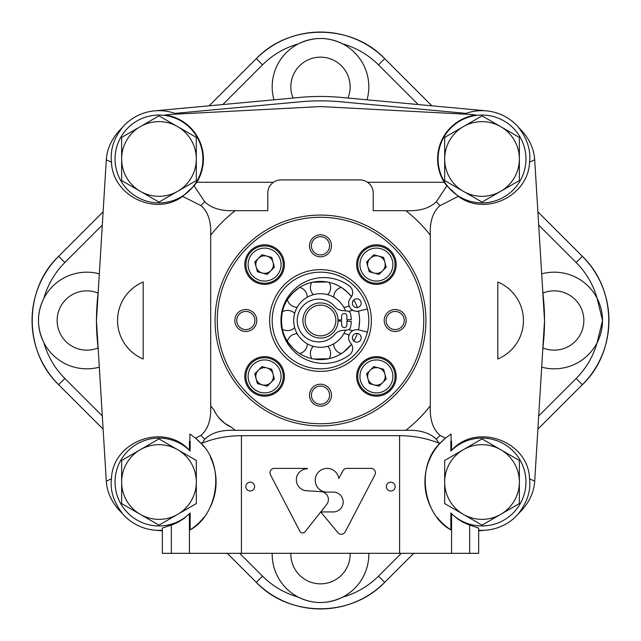 <?xml version="1.0" encoding="UTF-8"?>
<svg xmlns="http://www.w3.org/2000/svg" width="641" height="641" viewBox="0 0 641 641"><rect width="100%" height="100%" fill="white"/><g stroke="black" fill="none" stroke-linecap="round" stroke-linejoin="round"><path stroke-width="0.96" d="M196.314 180.538L196.314 137.422L177.645 126.638L158.976 115.861L121.638 137.422L121.638 180.538L158.976 202.091L196.314 180.538M121.638 158.976A37.338 37.338 0 0 1 177.645 126.638A37.338 37.338 0 0 1 177.645 191.314A37.338 37.338 0 0 1 121.638 158.976M519.362 180.538L519.362 137.422L500.693 126.638L482.024 115.861L444.686 137.422L444.686 180.538L482.024 202.091L519.362 180.538M444.686 158.976A37.338 37.338 0 0 1 500.693 126.638A37.338 37.338 0 0 1 500.693 191.314A37.338 37.338 0 0 1 444.686 158.976M519.362 503.578L519.362 460.462L482.024 438.909L444.686 460.462L444.686 503.578L463.355 514.362L482.024 525.139L519.362 503.578M444.686 482.024A37.338 37.338 0 0 1 500.693 449.686A37.338 37.338 0 0 1 500.693 514.362A37.338 37.338 0 0 1 444.686 482.024M196.314 503.578L196.314 460.462L158.976 438.909L121.638 460.462L121.638 503.578L140.307 514.362L158.976 525.139L196.314 503.578M121.638 482.024A37.338 37.338 0 0 1 177.645 449.686A37.338 37.338 0 0 1 177.645 514.362A37.338 37.338 0 0 1 121.638 482.024M302.929 320.5A17.571 17.571 0 0 0 320.5 338.071A17.571 17.571 0 0 0 338.071 320.5A17.571 17.571 0 0 0 320.5 302.929A17.571 17.571 0 0 0 302.929 320.5M327.086 336.789L326.581 336.982M314.419 336.982L313.914 336.789M313.914 304.211L314.419 304.018M326.581 304.018L327.086 304.211M341.789 287.705L348.143 292.857L351.508 296.687A39.093 39.093 0 0 0 294.083 291.679A39.093 39.093 0 0 0 294.083 349.321A39.093 39.093 0 0 0 351.508 344.313L343.8 351.901C340.555 354.144 340.555 354.144 343.8 351.901C340.555 354.144 340.555 354.144 343.8 351.901M353.784 341.012A39.093 39.093 0 0 0 357.39 333.456M357.39 307.544A39.093 39.093 0 0 0 353.784 299.988M368.823 320.5A48.323 48.323 0 0 0 296.342 278.651A48.323 48.323 0 0 0 296.342 362.349A48.323 48.323 0 0 0 368.823 320.5M347.286 321.245A26.794 26.794 0 0 0 347.286 319.755M346.885 315.829A26.794 26.794 0 0 0 346.813 315.428M346.813 325.572A26.794 26.794 0 0 0 346.885 325.171M189.424 441.24L189.912 441L189.912 434.021L195.529 438.148A3465.39 2144.634 -90 0 0 200.913 435.391C208.061 429.366 211.322 419.494 210.681 405.785L210.681 235.215C211.322 221.506 208.061 211.634 200.913 205.609L182.677 196.362C155.603 216.65 112.536 195.978 111.47 162.189A8728.657 5401.923 -90 0 0 106.302 159.793L96.462 320.5L106.302 481.207A8728.657 5401.923 -90 0 0 111.47 478.811C112.455 441.128 164.328 422.179 189.424 450.327L189.424 441.24A44.261 27.731 44.1 0 1 190.145 441.248L190.145 451.064A42.394 24.582 -108.9 0 0 189.424 450.327M143.191 359L143.191 282A41.729 41.729 0 0 0 143.191 359M534.698 159.793A8728.657 5401.923 90 0 0 529.53 162.189C531.06 150.667 527.399 139.097 518.561 127.479C528.505 137.03 533.881 147.799 534.698 159.793L544.538 320.5L534.698 481.207A8728.657 5401.923 90 0 1 529.53 478.811C528.545 441.128 476.672 422.179 451.576 450.327A42.394 24.582 108.9 0 0 450.855 451.064L450.855 441.248A177.685 177.685 0 0 0 451.088 441L451.088 434.021L445.471 438.148A57.105 57.105 0 0 0 430.576 506.807M451.088 441L451.576 441.24L451.576 450.327M437.218 517.431A57.105 57.105 0 0 0 450.855 529.875C423.557 515.396 414.959 466.239 440.519 442.803A56.448 31.361 -37.7 0 0 438.957 443.227A8977.934 5237.114 180 0 0 436.289 439.229C429.622 432.699 419.454 429.734 405.785 430.319A139.049 139.049 0 0 0 430.319 405.785L430.319 235.215C429.678 221.506 432.939 211.634 440.087 205.609L458.323 196.362C485.397 216.65 528.464 195.978 529.53 162.189M430.319 405.785C429.678 419.494 432.939 429.366 440.087 435.391A3465.39 2144.634 90 0 0 445.471 438.148L440.519 442.803M497.809 282L497.809 359A41.729 41.729 0 0 0 497.809 282M450.855 441.248A44.261 27.731 -44.1 0 1 451.576 441.24M450.855 529.875L450.855 512.984A42.394 24.582 71.1 0 0 451.576 513.713L457.386 518.753L462.594 522.022L468.202 524.57L478.643 528.056L478.643 553.319L469.653 553.319L469.653 525.083M438.957 443.227C426.738 438.26 413.613 435.744 399.575 435.688L241.425 435.688C227.387 435.744 214.262 438.26 202.043 443.227A56.448 31.361 37.7 0 0 200.481 442.803C226.041 466.239 217.443 515.396 190.145 529.875L190.145 512.984A42.394 24.582 -71.1 0 1 189.424 513.713L189.424 553.319L241.425 553.319L241.425 435.688M469.653 553.319L241.425 553.319M451.576 553.319L451.576 513.713M405.785 430.319L235.215 430.319C221.546 429.734 211.378 432.699 204.711 439.229A8977.934 5237.114 180 0 0 202.043 443.227M203.782 446.609A57.105 57.105 0 0 0 195.529 438.148L200.481 442.803M182.677 196.362L194.119 185.834L204.711 201.771C211.378 208.301 221.546 211.266 235.215 210.681A139.049 139.049 0 0 0 210.681 235.215M111.47 162.189L111.27 158.976C110.677 148.255 114.402 137.759 122.439 127.479C112.496 137.03 107.119 147.799 106.302 159.793M176.884 114.098A48.323 48.323 0 0 0 121.998 127.871A681.776 181.042 51.6 0 1 122.439 127.479M469.845 114.394L475.814 114.995A70.286 70.286 0 0 0 469.484 114.378L320.5 106.566L171.516 114.378A70.286 70.286 0 0 0 165.186 114.995L171.155 114.394M458.323 196.362L446.881 185.834L436.289 201.771C429.622 208.301 419.454 211.266 405.785 210.681L373.214 210.681L373.214 193.109A13.181 13.181 0 0 0 360.034 179.929L280.966 179.929A13.181 13.181 0 0 0 267.786 193.109L267.786 210.681L235.215 210.681M518.561 127.479A681.776 181.042 -51.6 0 1 519.002 127.871A48.323 48.323 0 0 0 464.116 114.098M529.53 478.811C531.06 490.333 527.399 501.903 518.561 513.521C528.505 503.97 533.881 493.201 534.698 481.207M478.643 530.227A48.323 48.323 0 0 0 519.002 513.129A681.776 181.042 -128.4 0 1 518.561 513.521M171.347 525.083L171.347 553.319L162.357 553.319L162.357 528.056L172.798 524.57L178.406 522.022L183.614 518.753L189.424 513.713M111.47 478.811C109.94 490.333 113.601 501.903 122.439 513.521C112.496 503.97 107.119 493.201 106.302 481.207M122.439 513.521A681.776 181.042 128.4 0 1 121.998 513.129A48.323 48.323 0 0 0 162.357 530.227M194.119 185.834L196.787 182.284L273.443 182.284M171.347 553.319L189.424 553.319M210.681 405.785A139.049 139.049 0 0 0 213.798 409.655A35.143 35.143 0 0 0 231.345 427.202A139.049 139.049 0 0 0 235.215 430.319M367.557 182.284L444.213 182.284L446.881 185.834M213.798 409.655L215.913 413.629M218.901 417.764L224.687 423.26L231.345 427.202M326.702 504.411A7.908 7.908 0 0 0 321.205 491.631L306.35 490.75A10.985 10.985 0 0 1 296.358 479.324A10.985 10.985 0 0 1 307.319 468.827L307.319 468.387L274.372 468.387A4.391 4.391 0 0 0 270.478 474.813L299.892 531.309A3.077 3.077 0 0 0 305.036 531.798L320.74 511.943L337.911 532.687A4.391 4.391 0 0 0 345.187 531.918L374.913 474.813A4.391 4.391 0 0 0 371.019 468.387L346.853 468.387A4.391 4.391 0 0 0 342.983 470.71L338.817 478.49A11.859 11.859 0 0 0 325.916 468.451A11.859 11.859 0 0 0 315.244 480.838A11.859 11.859 0 0 0 327.086 492.112L334.009 492.112A9.944 9.944 0 0 1 343.175 502.023A9.944 9.944 0 0 1 334.009 511.935L320.748 511.935L326.702 504.411M254.605 486.591A4.391 4.391 0 0 0 248.019 482.793A4.391 4.391 0 0 0 248.019 490.397A4.391 4.391 0 0 0 254.605 486.591M395.176 486.591A4.391 4.391 0 0 0 388.59 482.793A4.391 4.391 0 0 0 388.59 490.397A4.391 4.391 0 0 0 395.176 486.591M196.787 182.284A44.413 44.413 0 0 0 165.186 114.995M475.814 114.995A44.413 44.413 0 0 0 444.213 182.284M190.145 451.064A43.933 43.933 0 0 0 127.952 450.927A43.933 43.933 0 0 0 127.952 513.12A43.933 43.933 0 0 0 190.145 512.984M190.145 529.875A57.105 57.105 0 0 0 203.782 517.431M210.424 506.807A57.105 57.105 0 0 0 210.424 457.241M450.855 512.984A43.933 43.933 0 0 0 513.048 513.12A43.933 43.933 0 0 0 513.048 450.927A43.933 43.933 0 0 0 450.855 451.064M438.091 158.976A43.933 43.933 0 0 0 503.986 197.019A43.933 43.933 0 0 0 503.986 120.933A43.933 43.933 0 0 0 438.091 158.976M115.051 158.976A43.933 43.933 0 0 0 180.938 197.019A43.933 43.933 0 0 0 180.938 120.933A43.933 43.933 0 0 0 115.051 158.976M215.072 320.5A105.428 105.428 0 0 0 320.5 425.928A105.428 105.428 0 0 0 425.928 320.5A105.428 105.428 0 0 0 320.5 215.072A105.428 105.428 0 0 0 215.072 320.5M217.267 320.5A103.233 103.233 0 0 0 372.117 409.903A103.233 103.233 0 0 0 372.117 231.097A103.233 103.233 0 0 0 217.267 320.5M371.355 320.5A50.855 50.855 0 0 0 295.068 276.455A50.855 50.855 0 0 0 295.068 364.545A50.855 50.855 0 0 0 371.355 320.5M331.485 395.176A10.985 10.985 0 0 1 315.011 404.687A10.985 10.985 0 0 1 315.011 385.666A10.985 10.985 0 0 1 331.485 395.176M396.178 264.589A19.767 19.767 0 0 0 366.532 247.466A19.767 19.767 0 0 0 366.532 281.711A19.767 19.767 0 0 0 396.178 264.589M284.356 264.589A19.767 19.767 0 0 0 254.701 247.466A19.767 19.767 0 0 0 254.701 281.711A19.767 19.767 0 0 0 284.356 264.589M284.356 376.411A19.767 19.767 0 0 0 254.701 359.289A19.767 19.767 0 0 0 254.701 393.534A19.767 19.767 0 0 0 284.356 376.411M396.178 376.411A19.767 19.767 0 0 0 366.532 359.289A19.767 19.767 0 0 0 366.532 393.534A19.767 19.767 0 0 0 396.178 376.411M406.162 320.5A10.985 10.985 0 0 0 389.688 310.989A10.985 10.985 0 0 0 389.688 330.011A10.985 10.985 0 0 0 406.162 320.5M331.485 245.824A10.985 10.985 0 0 0 315.011 236.313A10.985 10.985 0 0 0 315.011 255.334A10.985 10.985 0 0 0 331.485 245.824M256.801 320.5A10.985 10.985 0 0 0 240.327 310.989A10.985 10.985 0 0 0 240.327 330.011A10.985 10.985 0 0 0 256.801 320.5M345.507 310.869A26.794 26.794 0 0 0 304.363 299.107A26.794 26.794 0 0 0 304.363 341.893A26.794 26.794 0 0 0 345.507 330.131M329.178 358.623A10.104 10.104 0 0 0 327.663 346.324L325.564 346.813M315.436 346.813L313.337 346.324A10.104 10.104 0 0 0 311.822 358.623M299.684 353.592A10.104 10.104 0 0 0 307.303 343.824L305.469 342.687M298.313 335.531L297.176 333.697A10.104 10.104 0 0 0 287.408 341.316M294.187 315.436L294.676 313.337A10.104 10.104 0 0 0 282.377 311.822C281.303 317.607 281.303 323.393 282.377 329.178A10.104 10.104 0 0 0 294.676 327.663L294.187 325.564M297.176 307.303L297.176 307.303A10.104 10.104 0 0 1 287.408 299.684M297.2 307.255L298.313 305.469M305.469 298.313L307.303 297.176A10.104 10.104 0 0 0 299.684 287.408M311.822 282.377A10.104 10.104 0 0 0 313.337 294.676L315.436 294.187M325.564 294.187L327.663 294.676A10.104 10.104 0 0 0 329.178 282.377M341.316 287.408A10.104 10.104 0 0 0 333.697 297.176L335.531 298.313M342.687 305.469L343.8 307.255M349.089 335.187A10.104 10.104 0 0 0 343.824 333.697L342.687 335.531M335.531 342.687L333.697 343.824A10.104 10.104 0 0 0 341.316 353.592M359.032 327.11L359.593 320.5A39.093 39.093 0 0 0 358.463 311.149M358.463 329.851A39.093 39.093 0 0 0 359.593 320.5C358.551 309.395 358.551 309.395 359.593 320.5M313.89 359.032L328.633 358.744M297.2 351.901C300.445 354.144 300.445 354.144 297.2 351.901C300.445 354.144 300.445 354.144 297.2 351.901L293.394 348.672M291.951 347.206L289.532 344.361M287.705 341.789L292.857 348.143M299.211 287.705L292.857 292.857L287.705 299.211M290.838 295.036L295.036 290.838M327.11 281.968L312.367 282.256M345.964 290.838L350.162 295.036M338.063 320.989L341.629 321.093L341.629 324.891A2.636 2.636 0 0 0 344.265 327.527A2.636 2.636 0 0 0 346.901 324.891L346.901 321.237L351.236 321.357A30.752 30.752 0 0 1 350.467 327.391A3.293 3.293 0 0 1 347.574 329.931L342.222 330.444A10.761 10.761 0 0 0 335.003 334.241A21.393 21.393 0 0 1 303.93 336.06A21.393 21.393 0 0 1 303.93 304.94A21.393 21.393 0 0 1 335.003 306.759A10.761 10.761 0 0 0 342.222 310.556L347.574 311.069A3.293 3.293 0 0 1 350.467 313.609A30.752 30.752 0 0 1 351.236 319.643L346.901 319.763L346.901 316.109A2.636 2.636 0 0 0 344.265 313.473A2.636 2.636 0 0 0 341.629 316.109L341.629 319.907L338.063 320.011M305.124 320.5A15.376 15.376 0 0 0 328.184 333.817A15.376 15.376 0 0 0 328.184 307.183A15.376 15.376 0 0 0 305.124 320.5M367.413 332.07L359.12 330.019A8.125 8.125 0 0 0 350.659 343.151A8.125 8.125 0 0 1 349.361 355.034A42.915 42.915 0 0 1 292.056 291.703A42.915 42.915 0 0 1 349.361 285.966A8.125 8.125 0 0 1 350.659 297.849A8.125 8.125 0 0 0 359.12 310.981L367.413 308.93M352.39 337.807A4.391 4.391 0 0 0 358.976 341.605A4.391 4.391 0 0 0 358.976 334.001A4.391 4.391 0 0 0 352.39 337.807M352.39 303.193A4.391 4.391 0 0 0 358.976 306.999A4.391 4.391 0 0 0 358.976 299.395A4.391 4.391 0 0 0 352.39 303.193M329.578 395.176A9.078 9.078 0 0 0 315.957 387.316A9.078 9.078 0 0 0 315.957 403.045A9.078 9.078 0 0 0 329.578 395.176M254.902 320.5A9.078 9.078 0 0 0 241.28 312.64A9.078 9.078 0 0 0 241.28 328.36A9.078 9.078 0 0 0 254.902 320.5M329.578 245.824A9.078 9.078 0 0 0 315.957 237.955A9.078 9.078 0 0 0 315.957 253.684A9.078 9.078 0 0 0 329.578 245.824M404.255 320.5A9.078 9.078 0 0 0 390.641 312.64A9.078 9.078 0 0 0 390.641 328.36A9.078 9.078 0 0 0 404.255 320.5M359.938 376.411A16.474 16.474 0 0 0 384.648 390.681A16.474 16.474 0 0 0 384.648 362.149A16.474 16.474 0 0 0 359.938 376.411M373.783 366.612L366.612 373.783L369.24 383.582L379.039 386.211L386.211 379.039L383.582 369.24L373.783 366.612M357.742 376.411A18.669 18.669 0 0 0 376.411 395.08A18.669 18.669 0 0 0 395.08 376.411A18.669 18.669 0 0 0 376.411 357.742A18.669 18.669 0 0 0 357.742 376.411M248.115 376.411A16.474 16.474 0 0 0 272.826 390.681A16.474 16.474 0 0 0 272.826 362.149A16.474 16.474 0 0 0 248.115 376.411M261.961 366.612L254.789 373.783L257.418 383.582L267.217 386.211L274.388 379.039L271.76 369.24L261.961 366.612M245.92 376.411A18.669 18.669 0 0 0 264.589 395.08A18.669 18.669 0 0 0 283.258 376.411A18.669 18.669 0 0 0 264.589 357.742A18.669 18.669 0 0 0 245.92 376.411M248.115 264.589A16.474 16.474 0 0 0 272.826 278.851A16.474 16.474 0 0 0 272.826 250.319A16.474 16.474 0 0 0 248.115 264.589M261.961 254.789L254.789 261.961L257.418 271.76L267.217 274.388L274.388 267.217L271.76 257.418L261.961 254.789M245.92 264.589A18.669 18.669 0 0 0 264.589 283.258A18.669 18.669 0 0 0 283.258 264.589A18.669 18.669 0 0 0 264.589 245.92A18.669 18.669 0 0 0 245.92 264.589M359.938 264.589A16.474 16.474 0 0 0 384.648 278.851A16.474 16.474 0 0 0 384.648 250.319A16.474 16.474 0 0 0 359.938 264.589M373.783 254.789L366.612 261.961L369.24 271.76L379.039 274.388L386.211 267.217L383.582 257.418L373.783 254.789M357.742 264.589A18.669 18.669 0 0 0 376.411 283.258A18.669 18.669 0 0 0 395.08 264.589A18.669 18.669 0 0 0 376.411 245.92A18.669 18.669 0 0 0 357.742 264.589M367.926 378.687A8.79 8.79 0 0 0 385.201 376.411A8.79 8.79 0 0 0 370.202 370.202A8.79 8.79 0 0 0 367.926 378.687A8.79 8.79 0 0 1 378.687 367.926M382.621 382.621A8.79 8.79 0 0 0 384.896 374.136M256.104 378.687A8.79 8.79 0 0 0 273.37 376.411A8.79 8.79 0 0 0 258.379 370.202A8.79 8.79 0 0 0 256.104 378.687M256.104 266.864A8.79 8.79 0 0 0 273.37 264.589A8.79 8.79 0 0 0 258.379 258.379A8.79 8.79 0 0 0 256.104 266.864M367.926 266.864A8.79 8.79 0 0 0 385.201 264.589A8.79 8.79 0 0 0 370.202 258.379A8.79 8.79 0 0 0 367.926 266.864M270.798 382.621A8.79 8.79 0 0 0 273.074 374.136M270.798 270.798A8.79 8.79 0 0 0 273.074 262.313M382.621 270.798A8.79 8.79 0 0 0 384.896 262.313M348.888 329.514A10.104 10.104 0 0 0 353.031 330.596M357.582 329.714A10.104 10.104 0 0 0 358.623 329.178M466.023 113.377L340.732 101.791A219.647 219.647 0 0 0 300.268 101.791L174.977 113.377M542.671 351.02L543.584 341.132A224.038 224.038 0 0 0 543.584 299.868L542.671 289.98M486.471 110.861L341.132 97.416A224.038 224.038 0 0 0 299.868 97.416L154.529 110.861M98.329 289.98L97.416 299.868A224.038 224.038 0 0 0 97.416 341.132L98.329 351.02M154.529 530.139L162.357 530.86M478.643 530.86L486.471 530.139M367.037 99.812A48.323 48.323 0 0 0 298.233 43.917A48.323 48.323 0 0 0 273.963 99.812M99.315 273.827A48.323 48.323 0 0 0 43.917 342.767A48.323 48.323 0 0 0 99.315 367.173M272.185 553.319A48.323 48.323 0 0 0 342.767 597.083A48.323 48.323 0 0 0 368.815 553.319M538.696 225.071L576.155 262.522A81.992 81.992 0 0 1 597.083 298.233L602.524 320.5L597.083 342.767A48.323 48.323 0 0 0 541.685 273.827M262.53 64.845A81.992 81.992 0 0 1 298.233 43.917C313.281 36.689 328.12 36.689 342.767 43.917A81.992 81.992 0 0 1 378.47 64.845L384.688 58.635L431.858 105.805L384.68 58.635A90.766 90.766 0 0 0 256.32 58.635L262.522 64.845L222.828 104.539M64.845 378.47A81.992 81.992 0 0 1 43.917 342.767C36.689 327.719 36.689 312.88 43.917 298.233A81.992 81.992 0 0 1 64.845 262.53L58.635 256.312A90.766 90.766 0 0 0 58.635 384.68L64.845 378.478L102.304 415.929M541.685 367.173A48.323 48.323 0 0 0 597.083 342.767A81.992 81.992 0 0 1 576.155 378.47L582.365 384.688L537.887 429.158L582.365 384.68A90.766 90.766 0 0 0 582.365 256.32L576.155 262.522M378.47 576.155A81.992 81.992 0 0 1 342.767 597.083C327.719 604.311 312.88 604.311 298.233 597.083A81.992 81.992 0 0 1 262.53 576.155L256.312 582.365A90.766 90.766 0 0 0 384.68 582.365L378.478 576.155L401.306 553.319M290.862 553.319A29.654 29.654 0 0 0 320.059 583.847A29.654 29.654 0 0 0 350.138 553.319M98.049 293.065A29.654 29.654 0 0 0 57.145 320.5A29.654 29.654 0 0 0 98.049 347.935M347.935 98.049A29.654 29.654 0 0 0 314.771 57.706A29.654 29.654 0 0 0 293.065 98.049M542.951 347.935A29.654 29.654 0 0 0 583.855 320.5A29.654 29.654 0 0 0 542.951 293.065M399.575 553.319L399.575 435.688M436.289 439.229A165.835 165.835 0 0 0 440.087 435.391M200.913 435.391A165.835 165.835 0 0 0 204.711 439.229M204.711 201.771A165.835 165.835 0 0 0 200.913 205.609M440.087 205.609A165.835 165.835 0 0 0 436.289 201.771M430.319 235.215A139.049 139.049 0 0 0 405.785 210.681M58.635 256.312L103.113 211.834L58.635 256.32C23.925 289.011 22.98 350.555 58.635 384.688L103.113 429.158L58.635 384.688M102.304 225.071L64.845 262.522M256.32 58.635L209.142 105.805L256.312 58.635C290.445 22.98 351.989 23.925 384.688 58.635M256.312 582.365L227.267 553.319L256.32 582.365C289.011 617.075 350.555 618.02 384.688 582.365L413.725 553.319L384.688 582.365M239.694 553.319L262.522 576.155M537.887 211.842L582.365 256.32L537.887 211.834M378.478 64.845L418.172 104.539M576.155 378.478L538.696 415.929M353.375 340.579A10.104 10.104 0 0 0 352.462 338.592M358.623 311.822A10.104 10.104 0 0 0 357.582 311.286M353.031 310.404A10.104 10.104 0 0 0 348.888 311.486M343.824 307.303A10.104 10.104 0 0 0 349.089 305.813M352.462 302.408A10.104 10.104 0 0 0 353.375 300.421M582.365 384.688C617.075 351.989 618.02 290.445 582.365 256.312"/></g></svg>
